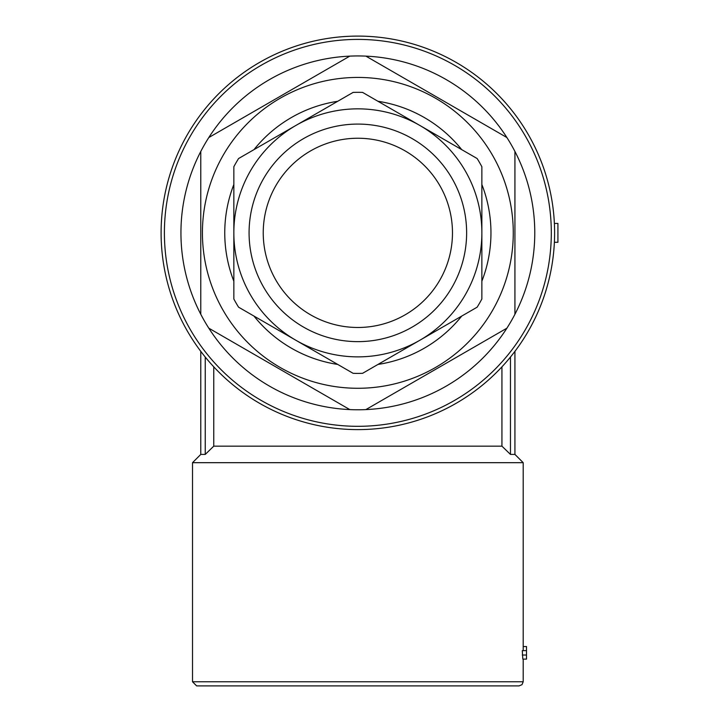 <?xml version="1.0" encoding="UTF-8"?>
<svg xmlns="http://www.w3.org/2000/svg" width="722" height="722" viewBox="0 0 722 722"><rect width="100%" height="100%" fill="white"/><g stroke="black" fill="none" stroke-linecap="round" stroke-linejoin="round"><path stroke-width="1.08" d="M510.463 357.056C516.392 349.538 516.392 349.538 510.463 357.056C516.392 349.538 516.392 349.538 510.463 357.056L510.463 454.418L514.93 454.418L523.197 462.685L192.512 462.685L192.512 681.767L523.197 681.767L522.006 684.664L519.064 685.9L220.102 685.9M205.247 357.056C199.308 349.538 199.308 349.538 205.247 357.056C199.308 349.538 199.308 349.538 205.247 357.056L205.247 454.418L213.766 446.151L213.766 366.848M213.766 446.151L501.934 446.151L501.934 366.848M205.247 454.418L200.779 454.418L192.512 462.685M501.934 446.151L510.463 454.418M233.847 298.998L233.847 166.719A140.546 140.546 0 0 1 238.576 158.533L353.121 92.398A140.546 140.546 0 0 1 362.579 92.398L477.134 158.533A140.546 140.546 0 0 1 481.863 166.719L481.863 298.998A140.546 140.546 0 0 1 477.134 307.184L362.579 373.319A140.546 140.546 0 0 1 353.121 373.319L238.576 307.184A140.546 140.546 0 0 1 233.847 298.998M295.849 340.252A124.004 124.004 0 0 1 295.849 125.466A124.004 124.004 0 0 1 481.863 232.863A124.004 124.004 0 0 1 295.849 340.252M357.85 124.085A108.769 108.769 0 0 1 452.053 287.248A108.769 108.769 0 0 1 263.656 287.248A108.769 108.769 0 0 1 357.85 124.085M377.976 101.288A133.101 133.101 0 0 1 461.728 149.644M481.863 184.507A133.101 133.101 0 0 1 481.863 281.21M461.728 316.074A133.101 133.101 0 0 1 377.976 364.43M337.725 364.43A133.101 133.101 0 0 1 253.973 316.074M233.847 281.21A133.101 133.101 0 0 1 233.847 184.507M253.973 149.644A133.101 133.101 0 0 1 337.725 101.288M357.85 77.434A155.42 155.42 0 0 1 492.449 310.568A155.42 155.42 0 0 1 223.251 310.568A155.42 155.42 0 0 1 357.85 77.434M357.85 55.937A176.917 176.917 0 0 1 365.892 56.126L506.889 137.532A176.917 176.917 0 0 1 514.93 151.458L514.93 314.269A176.917 176.917 0 0 1 506.889 328.185L365.892 409.591A176.917 176.917 0 0 1 349.809 409.591L208.811 328.185A176.917 176.917 0 0 1 200.779 314.269L200.779 151.458A176.917 176.917 0 0 1 208.811 137.532L349.809 56.126A176.917 176.917 0 0 1 357.85 55.937M506.889 137.532A176.917 176.917 0 0 0 365.892 56.126M514.93 314.269A176.917 176.917 0 0 0 514.93 151.458M365.892 409.591A176.917 176.917 0 0 0 506.889 328.185M208.811 328.185A176.917 176.917 0 0 0 349.809 409.591M200.779 151.458A176.917 176.917 0 0 0 200.779 314.269M349.809 56.126A176.917 176.917 0 0 0 208.811 137.532M357.85 36.1A196.763 196.763 0 0 1 528.251 331.236A196.763 196.763 0 0 1 187.458 331.236A196.763 196.763 0 0 1 357.85 36.1A196.763 196.763 0 0 1 528.251 331.236A196.763 196.763 0 0 1 187.458 331.236A196.763 196.763 0 0 1 357.85 36.1M192.512 681.767L196.646 685.9L519.064 685.9M522.827 659.114L522.286 650.63L526.5 650.63L526.5 659.114L522.827 659.114M357.85 138.245A94.618 94.618 0 0 1 439.797 280.172A94.618 94.618 0 0 1 275.912 280.172A94.618 94.618 0 0 1 357.85 138.245M523.197 646.551L526.5 646.551L526.5 650.63M522.286 655.034L526.5 655.034M554.388 242.285L557.916 242.285L557.916 223.432L554.388 223.432M357.85 39.403A193.451 193.451 0 0 1 525.39 329.584A193.451 193.451 0 0 1 190.319 329.584A193.451 193.451 0 0 1 357.85 39.403M523.197 681.767L523.197 659.114M523.197 650.63L523.197 462.685M514.93 454.418L514.93 351.352M200.779 454.418L200.779 351.352"/></g></svg>
